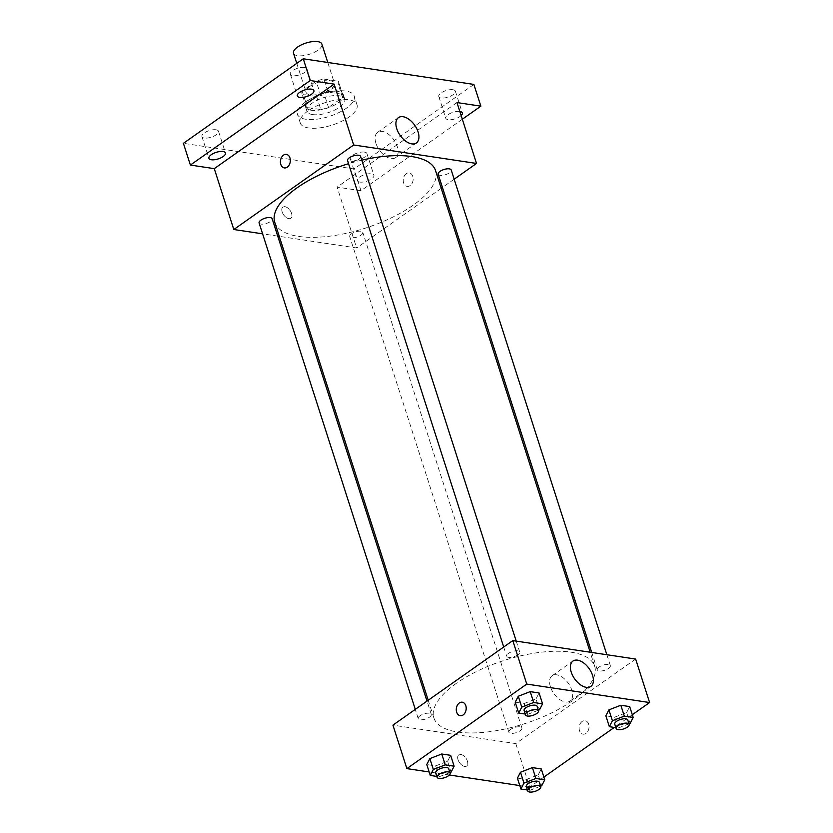 <?xml version="1.0" encoding="UTF-8"?>
<svg xmlns="http://www.w3.org/2000/svg" width="833" height="833" viewBox="0 0 833 833"><rect width="100%" height="100%" fill="white"/><g stroke="black" fill="none" stroke-linecap="round" stroke-linejoin="round"><path stroke-width="0.62" stroke-dasharray="4.17 3.12" d="M293.518 53.218A14.9 5.873 162.2 0 0 309.501 54.249A14.9 5.873 162.2 0 0 321.892 44.107M310.032 86.257A14.9 5.873 162.2 0 0 306.075 92.348A14.9 5.873 162.2 0 0 322.059 93.379A14.9 5.873 162.2 0 0 334.46 83.238A14.9 5.873 162.2 0 0 324.818 80.78A14.9 5.873 162.2 0 0 310.032 86.257M323.902 79.083L338.271 81.238A19.232 7.58 162.2 0 1 338.583 81.915A19.232 7.58 162.2 0 1 338.365 84.518L324.349 94.4A19.232 7.58 162.2 0 1 316.623 96.503L302.264 94.348A19.232 7.58 162.2 0 1 301.952 93.671A19.232 7.58 162.2 0 1 302.171 91.068L316.186 81.186A19.232 7.58 162.2 0 1 323.902 79.083L328.087 92.119L342.457 94.285L338.271 81.238M316.623 96.503L320.809 109.54L306.45 107.384L302.264 94.348M302.171 91.068L306.357 104.104L320.372 94.223L316.186 81.186M306.357 104.104A19.232 7.58 162.2 0 0 306.138 106.718A19.232 7.58 162.2 0 0 306.45 107.384M320.809 109.54A19.232 7.58 162.2 0 0 328.535 107.447L324.349 94.4M342.457 94.285A19.232 7.58 162.2 0 1 342.769 94.952A19.232 7.58 162.2 0 1 342.55 97.555L328.535 107.447M328.087 92.119A19.232 7.58 162.2 0 0 320.372 94.223M311.136 110.227A19.867 7.83 -17.8 0 1 305.534 106.905A19.867 7.83 -17.8 0 1 322.059 93.379A19.867 7.83 -17.8 0 1 343.373 94.754A19.867 7.83 -17.8 0 1 332.95 105.864A19.867 7.83 -17.8 0 1 311.136 110.227M312.531 114.569A19.867 7.83 162.2 0 0 334.345 110.216A19.867 7.83 162.2 0 0 344.768 99.106A19.867 7.83 162.2 0 0 331.909 95.826A19.867 7.83 162.2 0 0 312.198 103.125A19.867 7.83 162.2 0 0 306.929 111.258A19.867 7.83 162.2 0 0 312.531 114.569M342.55 97.555L338.365 84.518M305.378 102.105A29.801 11.735 162.2 0 0 297.475 114.288A29.801 11.735 162.2 0 0 329.441 116.36A29.801 11.735 162.2 0 0 354.223 96.066A29.801 11.735 162.2 0 0 334.949 91.151A29.801 11.735 162.2 0 0 305.378 102.105M308.168 110.799A29.801 11.735 162.2 0 0 300.265 122.982A29.801 11.735 162.2 0 0 332.232 125.054A29.801 11.735 162.2 0 0 357.024 104.76A29.801 11.735 162.2 0 0 337.74 99.845A29.801 11.735 162.2 0 0 308.168 110.799M452.902 89.735A8.705 3.426 162.2 0 0 443.354 91.64A8.705 3.426 162.2 0 0 438.783 96.503A8.705 3.426 162.2 0 0 448.123 97.107A8.705 3.426 162.2 0 0 455.359 91.182A8.705 3.426 162.2 0 0 452.902 89.735M304.472 67.431A8.705 3.426 162.2 0 0 294.924 69.337A8.705 3.426 162.2 0 0 290.353 74.199A8.705 3.426 162.2 0 0 299.693 74.803A8.705 3.426 162.2 0 0 306.929 68.879A8.705 3.426 162.2 0 0 304.472 67.431M216.039 129.792A8.705 3.426 162.2 0 0 206.49 131.697A8.705 3.426 162.2 0 0 201.919 136.57A8.705 3.426 162.2 0 0 211.259 137.174A8.705 3.426 162.2 0 0 218.496 131.25A8.705 3.426 162.2 0 0 216.039 129.792M364.469 152.095A8.705 3.426 162.2 0 0 354.92 154.001A8.705 3.426 162.2 0 0 350.349 158.874A8.705 3.426 162.2 0 0 359.689 159.478A8.705 3.426 162.2 0 0 366.926 153.553A8.705 3.426 162.2 0 0 364.469 152.095M473.873 84.425L354.015 168.964L183.406 143.328M462.325 119.234L360.991 190.695L354.015 168.964M360.991 190.695L337.105 187.113L356.649 247.974L279.263 236.343M277.733 236.114L262.603 233.844M282.168 211.957A6.831 3.905 54.8 0 0 290.79 218.246A6.831 3.905 54.8 0 0 290.051 210.405A6.831 3.905 54.8 0 0 282.918 207.073A6.831 3.905 54.8 0 0 282.168 211.957A6.831 3.905 54.8 0 0 290.79 218.236A6.831 3.905 54.8 0 0 290.051 210.405A6.831 3.905 54.8 0 0 282.918 207.073A6.831 3.905 54.8 0 0 282.168 211.957M461.149 115.579A8.705 3.426 -17.8 0 1 448.216 119.692A8.705 3.426 -17.8 0 1 445.77 118.244A8.705 3.426 -17.8 0 1 450.289 113.392A8.705 3.426 -17.8 0 1 459.826 111.455M359.783 182.063A8.705 3.426 -17.8 0 1 357.336 180.605A8.705 3.426 -17.8 0 1 361.897 175.742A8.705 3.426 -17.8 0 1 371.456 173.837A8.705 3.426 -17.8 0 1 373.902 175.284A8.705 3.426 -17.8 0 1 369.342 180.157A8.705 3.426 -17.8 0 1 359.783 182.063M456.973 102.574L337.105 187.113M274.755 222.296A84.445 33.258 162.2 0 0 365.333 228.148A84.445 33.258 162.2 0 0 435.565 170.661M361.803 160.165A84.445 33.258 162.2 0 0 348.538 163.705M454.172 179.199L442.427 187.477M441.24 188.32L356.649 247.974M438.168 174.201A6.851 2.697 162.2 0 0 445.52 174.68A6.851 2.697 162.2 0 0 451.215 170.005M259.105 222.952A6.851 2.697 162.2 0 0 266.456 223.421A6.851 2.697 162.2 0 0 272.162 218.756M351.547 233.761A6.851 2.697 162.2 0 0 349.735 236.562A6.851 2.697 162.2 0 0 357.086 237.041A6.851 2.697 162.2 0 0 362.782 232.376A6.851 2.697 162.2 0 0 358.357 231.241A6.851 2.697 162.2 0 0 351.547 233.761M360.595 156.396A6.851 2.697 -17.8 0 1 358.773 159.197A6.851 2.697 -17.8 0 1 351.974 161.717A6.851 2.697 -17.8 0 1 347.538 160.582M406.285 173.649A6.831 4.915 -81.5 0 0 403.266 180.928A6.831 4.915 -81.5 0 0 407.191 186.373A6.831 4.915 -81.5 0 0 413.064 180.355A6.831 4.915 -81.5 0 0 409.222 172.868A6.831 4.915 -81.5 0 0 406.285 173.649A6.831 4.915 -81.5 0 0 403.266 180.928A6.831 4.915 -81.5 0 0 407.191 186.373A6.831 4.915 -81.5 0 0 413.064 180.355A6.831 4.915 -81.5 0 0 409.222 172.868A6.831 4.915 -81.5 0 0 406.285 173.649M286.385 154.407L286.385 154.407A6.831 4.915 98.5 0 1 290.311 159.853A6.831 4.915 98.5 0 1 287.291 167.141A6.831 4.915 98.5 0 1 284.355 167.922L284.355 167.922M375.954 143.37A15.525 8.882 -125.2 0 1 377.661 132.291A15.525 8.882 -125.2 0 1 393.874 139.85A15.525 8.882 -125.2 0 1 395.56 157.656A15.525 8.882 -125.2 0 1 375.954 143.37M456.276 683.383A84.445 33.258 162.2 0 0 433.878 717.911A84.445 33.258 162.2 0 0 524.457 723.762A84.445 33.258 162.2 0 0 594.689 666.285A84.445 33.258 162.2 0 0 540.065 652.354A84.445 33.258 162.2 0 0 456.276 683.383M517.897 654.811A6.851 2.697 -17.8 0 1 511.098 657.331A6.851 2.697 -17.8 0 1 506.662 656.196A6.851 2.697 -17.8 0 1 512.368 651.531A6.851 2.697 -17.8 0 1 519.719 652.01A6.851 2.697 -17.8 0 1 517.897 654.811M510.681 729.385A6.851 2.697 162.2 0 0 508.859 732.186A6.851 2.697 162.2 0 0 516.21 732.655A6.851 2.697 162.2 0 0 521.916 727.99A6.851 2.697 162.2 0 0 517.48 726.865A6.851 2.697 162.2 0 0 510.681 729.385M420.051 715.766A6.851 2.697 162.2 0 0 418.228 718.567A6.851 2.697 162.2 0 0 425.58 719.035A6.851 2.697 162.2 0 0 431.286 714.37A6.851 2.697 162.2 0 0 426.85 713.246A6.851 2.697 162.2 0 0 420.051 715.766M599.104 667.014A6.851 2.697 162.2 0 0 597.292 669.815A6.851 2.697 162.2 0 0 604.643 670.294A6.851 2.697 162.2 0 0 610.339 665.629A6.851 2.697 162.2 0 0 605.914 664.495A6.851 2.697 162.2 0 0 599.104 667.014M635.641 659.059L515.773 743.588L392.937 725.137M543.887 777.085L529.736 787.07L515.773 743.588M529.736 787.07L519.792 785.571M449.351 774.992L429.162 771.952M458.035 759.738A6.831 3.905 54.8 0 0 466.667 766.027A6.831 3.905 54.8 0 0 465.928 758.197A6.831 3.905 54.8 0 0 458.796 754.865A6.831 3.905 54.8 0 0 458.035 759.738A6.831 3.905 54.8 0 0 466.667 766.027A6.831 3.905 54.8 0 0 465.928 758.197A6.831 3.905 54.8 0 0 458.796 754.865A6.831 3.905 54.8 0 0 458.046 759.738M626.645 712.527L629.696 706.582L626.645 712.527L614.712 717.151L605.851 715.818L614.712 717.151L626.645 712.527L630.133 723.398M447.581 761.279L450.643 755.323L447.581 761.279L435.659 765.891L426.788 764.559L435.659 765.891L447.581 761.279L451.07 772.149M632.309 714.724L614.296 727.428M538.212 774.898L541.263 768.942L538.212 774.898L526.289 779.511L517.418 778.178L526.289 779.511L538.212 774.898L541.7 785.769M536.015 698.908L539.076 692.962L536.015 698.908L524.092 703.531L515.221 702.198L524.092 703.531L536.015 698.908L539.503 709.778M582.163 721.43A6.831 4.915 -81.5 0 0 579.143 728.719A6.831 4.915 -81.5 0 0 583.069 734.165A6.831 4.915 -81.5 0 0 588.941 728.136A6.831 4.915 -81.5 0 0 585.099 720.66A6.831 4.915 -81.5 0 0 582.163 721.43A6.831 4.915 -81.5 0 0 579.133 728.719A6.831 4.915 -81.5 0 0 583.069 734.165A6.831 4.915 -81.5 0 0 588.941 728.136A6.831 4.915 -81.5 0 0 585.089 720.66A6.831 4.915 -81.5 0 0 582.163 721.43M462.263 702.198L462.253 702.198A6.831 4.915 98.5 0 1 466.188 707.644A6.831 4.915 98.5 0 1 463.169 714.933A6.831 4.915 98.5 0 1 460.233 715.703L460.222 715.703M550.426 686.808A15.525 8.882 -125.2 0 1 552.144 675.73A15.525 8.882 -125.2 0 1 568.356 683.289A15.525 8.882 -125.2 0 1 570.043 701.094A15.525 8.882 -125.2 0 1 550.426 686.808M538.399 710.205L527.581 714.402L525.238 714.048M524.113 710.549A6.851 2.697 162.2 0 0 531.464 711.018A6.851 2.697 162.2 0 0 537.16 706.353M527.581 714.402L524.092 703.531M629.03 723.825L618.211 728.011L615.858 727.667M614.733 724.158A6.851 2.697 162.2 0 0 622.095 724.637A6.851 2.697 162.2 0 0 627.79 719.972M618.211 728.011L614.712 717.151M449.966 772.576L439.147 776.762L436.804 776.408M435.68 772.909A6.851 2.697 162.2 0 0 443.031 773.388A6.851 2.697 162.2 0 0 448.727 768.713M439.147 776.762L435.659 765.891M540.596 786.185L529.778 790.382L527.435 790.028M526.31 786.529A6.851 2.697 162.2 0 0 533.661 786.998A6.851 2.697 162.2 0 0 539.357 782.333M529.778 790.382L526.289 779.511M296.777 63.37L306.075 92.348M327.786 62.475L334.46 83.238M344.768 99.106L343.373 94.754M306.929 111.258L305.534 106.905M342.769 94.952L338.583 81.915M306.138 106.718L301.952 93.671M357.024 104.76L354.223 96.066M300.265 122.982L297.475 114.288M350.349 158.874L357.336 180.605M366.926 153.553L373.902 175.284M201.919 136.57L208.906 158.301M218.496 131.25L225.472 152.98M290.353 74.199L297.329 95.941M306.929 68.879L313.906 90.62M438.783 96.503L445.77 118.244M455.359 91.182L462.336 112.924M395.56 157.656L416.365 142.984M377.661 132.291L398.466 117.62M594.689 666.285L590.18 652.229M433.878 717.911L428.214 700.251M503.715 647.012L506.662 656.196M516.221 641.118L519.719 652.01M521.916 727.99L362.782 232.376M508.859 732.186L349.735 236.562M431.286 714.37L427.017 701.094M418.228 718.567L415.282 709.372M610.339 665.629L606.851 654.738M597.292 669.815L591.722 652.458M570.043 701.094L590.847 686.423M552.144 675.73L572.948 661.058"/><path stroke-width="1.25" d="M327.786 62.475L321.892 44.107A14.9 5.873 162.2 0 0 312.25 41.65A14.9 5.873 162.2 0 0 297.464 47.127A14.9 5.873 162.2 0 0 293.518 53.218L296.777 63.37M262.603 233.844L233.813 229.512L214.268 168.651L190.382 165.059L183.406 143.328L303.264 58.789L473.873 84.425L480.86 106.166L462.325 119.234M279.263 236.343L277.733 236.114M211.353 159.759A8.705 3.426 -17.8 0 1 208.906 158.301A8.705 3.426 -17.8 0 1 213.467 153.439A8.705 3.426 -17.8 0 1 223.025 151.533A8.705 3.426 -17.8 0 1 225.472 152.98A8.705 3.426 -17.8 0 1 220.912 157.843A8.705 3.426 -17.8 0 1 211.353 159.759M299.786 97.388A8.705 3.426 -17.8 0 1 297.329 95.941A8.705 3.426 -17.8 0 1 301.9 91.078A8.705 3.426 -17.8 0 1 311.448 89.162A8.705 3.426 -17.8 0 1 313.906 90.62A8.705 3.426 -17.8 0 1 309.345 95.483A8.705 3.426 -17.8 0 1 299.786 97.388M214.268 168.651L334.127 84.123L310.24 80.53L303.264 58.789M190.382 165.059L310.24 80.53M233.813 229.512L353.671 144.984L334.127 84.123M353.671 144.984L476.518 163.445L456.973 102.574L480.86 106.166M396.747 128.698A15.525 8.882 -125.2 0 1 398.466 117.62A15.525 8.882 -125.2 0 1 414.678 125.179A15.525 8.882 -125.2 0 1 416.365 142.984A15.525 8.882 -125.2 0 1 396.747 128.698M459.826 111.455A8.705 3.426 -17.8 0 1 459.889 111.466A8.705 3.426 -17.8 0 1 462.336 112.924A8.705 3.426 -17.8 0 1 461.149 115.579M348.538 163.705A84.445 33.258 162.2 0 0 297.152 187.758A84.445 33.258 162.2 0 0 274.755 222.296L428.214 700.251M590.18 652.229L435.565 170.661A84.445 33.258 162.2 0 0 361.803 160.165M476.518 163.445L454.172 179.199M442.427 187.477L441.24 188.32M606.851 654.738L451.215 170.005A6.851 2.697 162.2 0 0 446.78 168.88A6.851 2.697 162.2 0 0 439.98 171.4A6.851 2.697 162.2 0 0 438.168 174.201L591.722 652.458M427.017 701.094L272.162 218.756A6.851 2.697 162.2 0 0 267.726 217.621A6.851 2.697 162.2 0 0 260.927 220.141A6.851 2.697 162.2 0 0 259.105 222.952L415.282 709.372M503.715 647.012L347.538 160.582A6.851 2.697 -17.8 0 1 353.234 155.917A6.851 2.697 -17.8 0 1 360.595 156.396L516.221 641.118M287.281 167.141A6.831 4.915 98.5 0 1 284.355 167.922A6.831 4.915 98.5 0 1 280.502 160.436A6.831 4.915 98.5 0 1 286.385 154.407A6.831 4.915 98.5 0 1 290.311 159.853A6.831 4.915 98.5 0 1 287.281 167.141M284.355 167.922A6.831 4.915 98.5 0 1 280.513 160.436A6.831 4.915 98.5 0 1 286.385 154.407M429.162 771.952L406.889 768.609L392.937 725.137L512.795 640.598L635.641 659.059L649.594 702.531L632.309 714.724M519.792 785.571L449.351 774.992M605.851 715.818L608.913 709.862L620.835 705.249L629.696 706.582L620.835 705.249L608.913 709.862L605.851 715.818L609.34 726.688L612.401 720.732L624.323 716.12L633.184 717.452L630.133 723.398L629.03 723.825M426.788 764.559L429.849 758.613L441.771 754L450.643 755.323L441.771 754L429.849 758.613L426.788 764.559L430.276 775.429L433.337 769.484L445.259 764.861L454.131 766.193L451.07 772.149L449.966 772.576M614.296 727.428L543.887 777.085M406.889 768.609L526.758 684.08L649.594 702.531M517.418 778.178L520.479 772.233L532.402 767.61L541.263 768.942L532.402 767.61L520.479 772.233L517.418 778.178L520.906 789.049L523.967 783.103L535.89 778.48L544.761 779.813L541.7 785.769L540.596 786.185M515.221 702.198L518.282 696.253L530.204 691.629L539.076 692.962L530.204 691.629L518.282 696.253L515.221 702.198L518.709 713.069L521.77 707.113L533.693 702.5L542.564 703.833L539.503 709.778L538.399 710.205M526.758 684.08L512.795 640.598M571.23 672.137A15.525 8.882 -125.2 0 1 572.948 661.058A15.525 8.882 -125.2 0 1 589.15 668.628A15.525 8.882 -125.2 0 1 590.847 686.423A15.525 8.882 -125.2 0 1 571.23 672.137M463.158 714.933A6.831 4.915 98.5 0 1 460.222 715.703A6.831 4.915 98.5 0 1 456.38 708.227A6.831 4.915 98.5 0 1 462.253 702.198A6.831 4.915 98.5 0 1 466.178 707.644A6.831 4.915 98.5 0 1 463.158 714.933M460.233 715.703A6.831 4.915 98.5 0 1 456.39 708.227A6.831 4.915 98.5 0 1 462.263 702.198M525.238 714.048L518.709 713.069M538.555 710.705L537.16 706.353A6.851 2.697 162.2 0 0 532.724 705.218A6.851 2.697 162.2 0 0 525.925 707.738A6.851 2.697 162.2 0 0 524.113 710.549L525.508 714.891A6.851 2.697 162.2 0 0 532.86 715.37A6.851 2.697 162.2 0 0 538.555 710.705A6.851 2.697 162.2 0 0 534.12 709.57A6.851 2.697 162.2 0 0 527.32 712.09A6.851 2.697 162.2 0 0 525.508 714.891M521.77 707.113L518.282 696.253M533.693 702.5L530.204 691.629M542.564 703.833L539.076 692.962M615.858 727.667L609.34 726.688M629.186 724.314L627.79 719.972A6.851 2.697 162.2 0 0 623.355 718.837A6.851 2.697 162.2 0 0 616.555 721.357A6.851 2.697 162.2 0 0 614.733 724.158L616.139 728.511A6.851 2.697 162.2 0 0 623.49 728.99A6.851 2.697 162.2 0 0 629.186 724.314A6.851 2.697 162.2 0 0 624.75 723.19A6.851 2.697 162.2 0 0 617.951 725.71A6.851 2.697 162.2 0 0 616.139 728.511M612.401 720.732L608.913 709.862M624.323 716.12L620.835 705.249M633.184 717.452L629.696 706.582M436.804 776.408L430.276 775.429M450.132 773.066L448.727 768.713A6.851 2.697 162.2 0 0 444.301 767.589A6.851 2.697 162.2 0 0 437.492 770.109A6.851 2.697 162.2 0 0 435.68 772.909L437.075 777.262A6.851 2.697 162.2 0 0 444.426 777.73A6.851 2.697 162.2 0 0 450.132 773.066A6.851 2.697 162.2 0 0 445.697 771.931A6.851 2.697 162.2 0 0 438.887 774.451A6.851 2.697 162.2 0 0 437.075 777.262M433.337 769.484L429.849 758.613M445.259 764.861L441.771 754M454.131 766.193L450.643 755.323M527.435 790.028L520.906 789.049M540.752 786.685L539.357 782.333A6.851 2.697 162.2 0 0 534.921 781.208A6.851 2.697 162.2 0 0 528.122 783.728A6.851 2.697 162.2 0 0 526.31 786.529L527.706 790.871A6.851 2.697 162.2 0 0 535.057 791.35A6.851 2.697 162.2 0 0 540.752 786.685A6.851 2.697 162.2 0 0 536.317 785.55A6.851 2.697 162.2 0 0 529.517 788.07A6.851 2.697 162.2 0 0 527.706 790.871M523.967 783.103L520.479 772.233M535.89 778.48L532.402 767.61M544.761 779.813L541.263 768.942"/></g></svg>
